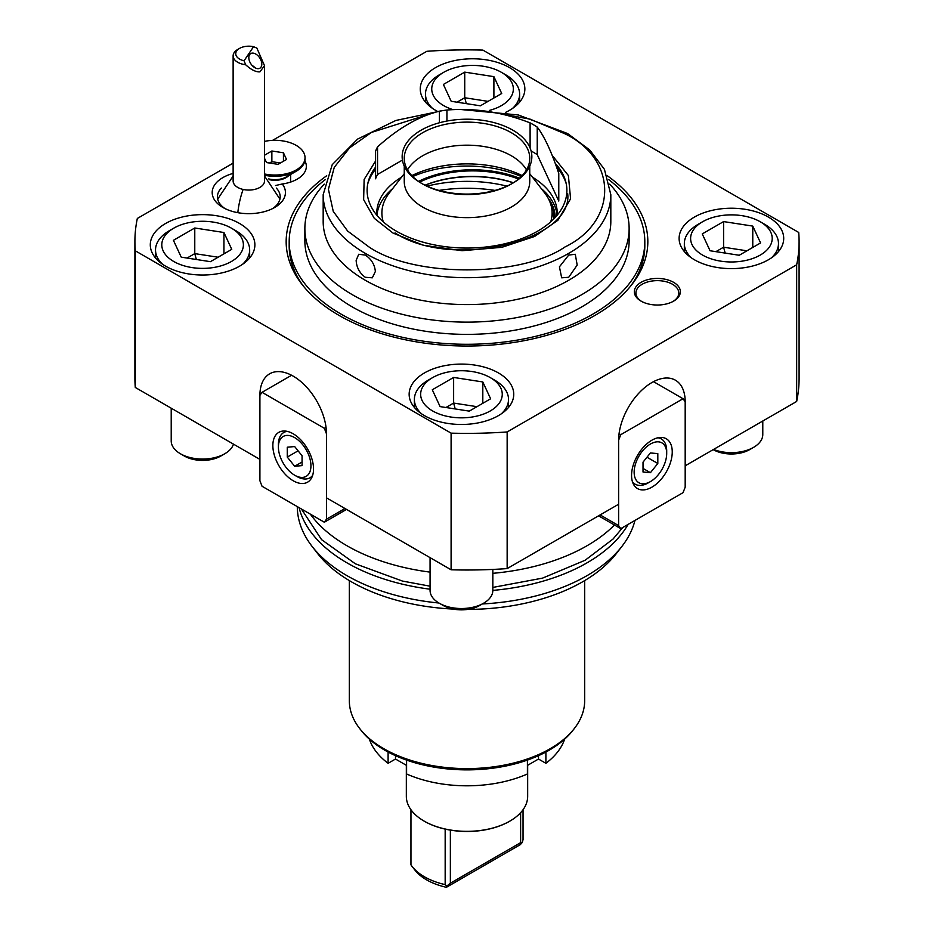 <?xml version="1.0" encoding="UTF-8"?>
<svg xmlns="http://www.w3.org/2000/svg" width="934" height="934" viewBox="0 0 934 934"><rect width="100%" height="100%" fill="white"/><g stroke="black" fill="none" stroke-linecap="round" stroke-linejoin="round"><path stroke-width="1.4" d="M310.31 514.132A169.708 97.977 0 0 0 346.993 545.771A169.708 97.977 0 0 0 430.072 572.122M221.335 188.049A31.382 18.12 0 0 0 217.435 196.794A31.382 18.12 0 0 0 224.919 208.527M673.04 301.448A21.447 12.375 0 0 0 678.784 293.019A21.447 12.375 0 0 0 672.503 284.263A21.447 12.375 0 0 0 649.13 281.578A21.447 12.375 0 0 0 635.902 293.019A21.447 12.375 0 0 0 641.646 301.448M233.126 173.42A36.613 21.132 0 0 0 222.922 177.577A36.613 21.132 0 0 0 222.922 207.465A36.613 21.132 0 0 0 274.701 207.465A36.613 21.132 0 0 0 282.302 183.986A31.382 18.12 0 0 0 297.152 179.176A31.382 18.12 0 0 0 304.858 160.858M282.302 183.986L275.518 185.516M641.074 301.133A23.011 13.286 0 0 0 673.612 301.133A23.011 13.286 0 0 0 673.612 282.337A23.011 13.286 0 0 0 641.074 282.337A23.011 13.286 0 0 0 641.063 301.133A23.011 13.286 0 0 0 641.074 301.133M505.387 112.465A52.304 30.192 0 0 0 524.85 88.963A52.304 30.192 0 0 0 509.532 67.622A52.304 30.192 0 0 0 452.535 61.072A52.304 30.192 0 0 0 420.253 88.963A52.304 30.192 0 0 0 435.571 110.317A52.304 30.192 0 0 0 437.229 111.239M165.61 266.178A52.304 30.192 0 0 0 222.596 272.728A52.304 30.192 0 0 0 254.889 244.825A52.304 30.192 0 0 0 239.571 223.483A52.304 30.192 0 0 0 182.574 216.933A52.304 30.192 0 0 0 150.292 244.825A52.304 30.192 0 0 0 165.61 266.178M424.468 415.63A52.304 30.192 0 0 0 481.465 422.18A52.304 30.192 0 0 0 513.747 394.288A52.304 30.192 0 0 0 498.429 372.935A52.304 30.192 0 0 0 441.443 366.385A52.304 30.192 0 0 0 409.15 394.288A52.304 30.192 0 0 0 424.468 415.63M694.429 259.769A52.304 30.192 0 0 0 751.426 266.318A52.304 30.192 0 0 0 783.708 238.427A52.304 30.192 0 0 0 768.39 217.073A52.304 30.192 0 0 0 711.404 210.524A52.304 30.192 0 0 0 679.111 238.427A52.304 30.192 0 0 0 694.429 259.769M630.672 286.026A177.81 102.658 0 0 0 644.775 243.762M326.702 175.755A180.834 104.41 0 0 0 301.916 284.251A180.834 104.41 0 0 0 339.135 315.447A180.834 104.41 0 0 0 632.084 284.251A180.834 104.41 0 0 0 607.298 175.755M796.667 401.457L685.182 465.809L685.182 401.76A47.074 27.179 120 0 0 675.434 380.208A47.074 27.179 120 0 0 651.909 382.543A47.074 27.179 120 0 0 618.623 440.183L618.623 504.243L507.15 568.596L507.15 431.952L796.667 264.801L796.667 401.457A332.095 191.739 0 0 0 799.095 378.27L799.095 241.626A332.095 191.739 180 0 1 796.667 264.801M135.29 387.458L135.29 250.802A332.095 191.739 180 0 1 134.905 241.626L134.905 378.27A332.095 191.739 0 0 0 135.29 387.458L259.909 459.4L259.909 395.351L259.909 480.753L262.045 486.264L324.343 522.223L346.526 509.415M326.036 427.305L324.343 428.286L326.468 433.785L326.468 497.834L451.099 569.787A332.095 191.739 0 0 0 507.15 568.596M799.095 241.626A332.095 191.739 180 0 0 798.71 232.449L482.901 50.109A332.095 191.739 180 0 0 426.85 51.3L272.576 140.369M507.15 431.952A332.095 191.739 180 0 1 451.099 433.142L451.099 569.787M324.343 522.223L326.468 519.187L326.468 433.785A47.074 27.179 -120 0 0 305.932 386.419A47.074 27.179 -120 0 0 269.657 373.81A47.074 27.179 -120 0 0 259.909 395.351L262.045 392.315L291.595 375.258M135.29 250.802L451.099 433.142M134.905 241.626A332.095 191.739 180 0 1 137.333 218.451L233.126 163.146M289.225 243.762A177.81 102.658 0 0 0 303.328 286.026M272.705 208.527A31.382 18.12 0 0 0 280.188 196.794A31.382 18.12 0 0 0 276.301 188.049M492.837 573.324A169.708 97.977 0 0 0 614.455 524.99M634.957 520.436A169.708 97.977 180 0 1 621.927 546.378A169.708 97.977 180 0 1 587.007 575.659A169.708 97.977 180 0 1 482.341 603.959M628.092 524.394A169.708 97.977 180 0 1 492.837 590.405L492.837 569.425M430.072 589.202A169.708 97.977 180 0 1 346.993 562.852A169.708 97.977 180 0 1 299.043 507.617M438.922 603.014A169.708 97.977 180 0 1 346.993 575.659A169.708 97.977 180 0 1 312.073 546.378A169.708 97.977 180 0 1 297.292 506.613M312.073 546.378L317.595 553.5A163.672 94.497 0 0 0 453.212 609.073M467.712 609.412A163.672 94.497 0 0 0 582.734 581.742A163.672 94.497 0 0 0 616.405 553.5L621.927 546.378M349.328 580.598L349.328 700.675A117.672 67.937 0 0 0 359.578 728.403L360.956 730.19A116.166 67.061 -0 0 0 549.134 750.236A116.166 67.061 -0 0 0 573.044 730.19L574.422 728.403A117.672 67.937 0 0 0 584.672 700.675L584.672 580.598M359.578 728.403A117.672 67.937 0 0 0 383.792 748.706A117.672 67.937 0 0 0 550.208 748.706A117.672 67.937 0 0 0 574.422 728.403M495.008 190.419A107.212 61.901 0 0 0 438.992 190.419M410.96 809.743L410.96 864.872A60.138 34.721 0 0 0 412.092 866.437A60.138 34.721 0 0 0 445.168 884.615L445.168 829.112A60.138 34.721 0 0 1 424.468 821.301L424.106 821.091A60.663 35.025 0 0 0 509.894 821.091A60.663 35.025 0 0 0 527.663 796.328L527.663 765.285M445.168 829.112A60.138 34.721 0 0 0 509.532 821.301A60.138 34.721 0 0 0 509.707 821.196M406.337 765.285L406.337 796.328A60.663 35.025 0 0 0 424.106 821.091L424.468 821.301M523.04 809.743L523.04 839.666L522.258 842.503L520.285 844.651L446.417 887.3L446.849 886.039L445.168 884.615M522.258 842.503L520.623 842.655L520.623 812.708M520.623 842.655L450.363 883.225L450.363 830.116M450.363 883.225L446.849 886.039M412.092 866.437L414.848 869.998A57.126 32.982 0 0 0 446.417 887.3M552.134 155.301L568.386 175.534L570.581 198.814L557.867 220.296L534.598 236.465L501.862 247.323L462.108 250.709L423.359 245.268L393.039 233.08L374.265 218.311L363.641 199.642L364.132 179.468L375.561 161.057M434.322 112.629L371.417 132.441L349.514 147.934L334.255 167.373L328.418 189.287L333.24 211.329L347.658 231.072L369 246.961C413.47 277.515 520.518 277.515 565 246.961C617.911 221.288 617.911 159.48 565 133.807L530.022 119.12L485.692 111.099M324.261 184.138A162.131 93.598 0 0 0 304.869 228.526A162.131 93.598 0 0 0 352.363 294.712A162.131 93.598 0 0 0 529.041 315.003A162.131 93.598 0 0 0 629.131 228.526A162.131 93.598 0 0 0 609.739 184.138M304.869 228.526L304.869 240.774A162.131 93.598 0 0 0 352.363 306.959A162.131 93.598 0 0 0 529.041 327.25A162.131 93.598 0 0 0 629.131 240.774L629.131 228.526M375.375 271.467L372.327 277.818L365.299 277.281C359.613 273.16 356.554 267.521 356.146 260.364L358.726 254.27L365.299 255.075C371.3 259.022 374.651 264.485 375.375 271.467M442.623 110.632L395.911 120.439L357.605 139.096L332.212 164.699L323.176 194.657L323.176 221.556A143.824 83.033 0 0 0 365.299 280.27A143.824 83.033 0 0 0 522.036 298.273A143.824 83.033 0 0 0 610.824 221.556L610.824 194.657L604.438 169.346L589.704 149.942L567.615 133.55L518.323 114.964L460.567 109.488M568.701 255.075L575.274 254.27L577.189 265.069L568.701 277.281L561.673 277.818L559.419 266.844L568.701 255.075M506.952 186.135A100.674 58.13 0 0 0 427.048 186.135M376.787 213.688A100.674 58.13 0 0 0 376.18 214.4M557.82 214.4A100.674 58.13 0 0 0 557.213 213.688M406.594 765.436L395.502 759.038L388.1 763.3A99.366 57.371 180 0 1 369.385 739.168M564.615 739.168A99.366 57.371 180 0 1 545.9 763.3L538.498 759.038L527.406 765.436M527.406 760.089L527.406 773.982A99.366 57.371 180 0 1 406.594 773.982L406.594 760.089M395.502 759.038L395.502 755.664M388.1 752.033L388.1 763.3M538.498 759.038L538.498 755.664M545.9 763.3L545.9 752.033M325.429 179.515A177.81 102.658 0 0 0 289.19 241.626A177.81 102.658 0 0 0 341.26 314.221A177.81 102.658 0 0 0 535.042 336.474A177.81 102.658 0 0 0 644.81 241.626A177.81 102.658 0 0 0 608.571 179.515M631.559 475.418A28.767 16.602 120 0 0 637.525 488.587A28.767 16.602 120 0 0 659.684 480.882A28.767 16.602 120 0 0 672.246 451.928A28.767 16.602 120 0 0 666.281 438.77A28.767 16.602 120 0 0 644.121 446.475A28.767 16.602 120 0 0 631.559 475.418M653.508 381.656L683.046 398.725L620.76 434.684L619.067 433.703M598.566 515.825L620.76 528.632L683.046 492.662L685.182 487.163L685.182 401.76L683.046 398.725M620.76 528.632L618.623 525.597L618.623 440.183L620.76 434.684M618.623 525.597L600.13 514.914M272.856 445.53A28.767 16.602 -120 0 0 285.407 474.472A28.767 16.602 -120 0 0 307.578 482.178A28.767 16.602 -120 0 0 313.532 469.008A28.767 16.602 -120 0 0 300.97 440.066A28.767 16.602 -120 0 0 278.811 432.36A28.767 16.602 -120 0 0 272.856 445.53M324.343 428.286L262.045 392.315M326.468 519.187L344.961 508.516M648.208 482.89L650.426 481.605A23.011 13.286 -60 0 1 634.151 472.219A23.011 13.286 -60 0 1 650.426 444.035A23.011 13.286 -60 0 1 666.701 453.422A23.011 13.286 -60 0 1 650.426 481.605L648.208 482.89A26.152 15.096 -60 0 1 635.132 484.186A26.152 15.096 -60 0 1 632.481 481.851M657.921 437.766A26.152 15.096 -60 0 1 661.284 438.898A26.152 15.096 -60 0 1 666.701 450.865L666.701 453.422M657.816 453.62L657.816 463.486L650.426 472.686L643.024 472.02L643.024 462.155L650.426 452.955L657.816 453.62M650.426 472.686L643.024 468.413M646.993 457.228L657.816 463.486M296.884 476.48L294.665 475.208A23.011 13.286 -120 0 0 310.94 465.809A23.011 13.286 -120 0 0 294.665 437.626A23.011 13.286 -120 0 0 278.402 447.024A23.011 13.286 -120 0 0 294.665 475.208L296.884 476.48A26.152 15.096 -120 0 0 312.621 475.441M287.275 457.076L287.275 447.211L294.665 446.557L302.067 455.757L302.067 465.611L294.665 466.276L287.275 457.076L298.098 450.818M287.17 431.356A26.152 15.096 -120 0 0 278.402 444.456L278.402 447.024M302.067 462.003L294.665 466.276M264.509 141.396A30.075 17.361 180 0 1 305.033 157.671L305.033 158.955A30.075 17.361 180 0 1 296.23 171.237A30.075 17.361 180 0 1 264.509 175.23M305.033 157.671A30.075 17.361 180 0 1 296.23 169.953A30.075 17.361 180 0 1 264.509 173.958M296.23 171.237L286.388 176.911A16.147 9.328 0 0 1 268.7 178.919M264.509 155.242L271.864 150.993L283.434 152.791L286.528 159.469L278.063 164.349L266.494 162.563L264.509 158.278M280.422 162.995L271.864 161.675L271.864 150.993M283.434 152.791L283.434 161.255M269.506 163.03L271.864 161.675M453.107 109.675A40.792 23.548 180 0 1 443.697 105.624A40.792 23.548 180 0 1 443.697 72.315A40.792 23.548 180 0 1 501.395 72.315L501.395 72.315A40.792 23.548 180 0 1 489.334 110.434M505.831 74.883L501.395 72.315L505.831 74.883A47.074 27.179 180 0 1 519.619 94.089A47.074 27.179 180 0 1 512.533 108.437M432.57 108.437A47.074 27.179 180 0 1 425.484 94.089A47.074 27.179 180 0 1 439.26 74.883L443.697 72.315M480.368 105.811L451.192 101.292L443.381 84.457L464.735 72.128L493.899 76.646L501.71 93.482L480.368 105.811M493.899 97.988L493.899 76.646M464.735 72.128L464.735 97.755L488.062 101.362M466.311 103.639L464.735 97.755L457.03 102.203M764.701 224.335L760.253 221.767A40.792 23.548 180 0 1 760.253 255.075A40.792 23.548 180 0 1 702.566 255.075A40.792 23.548 180 0 1 702.566 221.767A40.792 23.548 180 0 1 760.253 221.767L764.701 224.335A47.074 27.179 180 0 1 778.477 243.552A47.074 27.179 180 0 1 771.391 257.889M691.429 257.889A47.074 27.179 180 0 1 684.342 243.552A47.074 27.179 180 0 1 698.13 224.335L702.566 221.767M739.226 255.262L710.062 250.756L702.251 233.909L723.593 221.58L752.769 226.098L760.58 242.933L739.226 255.262M752.769 247.452L752.769 226.098M723.593 221.58L723.593 247.206L746.931 250.814M725.169 253.091L723.593 247.206L715.899 251.655M713.191 449.639L713.191 449.639A25.767 14.874 0 0 0 749.628 449.639L753.598 447.351A31.382 18.12 0 0 0 762.786 434.543L762.786 421.001M713.553 449.429A31.382 18.12 0 0 0 753.598 447.351M494.74 380.196L490.303 377.628A40.792 23.548 180 0 1 490.303 410.937A40.792 23.548 180 0 1 432.605 410.937A40.792 23.548 180 0 1 432.605 377.628A40.792 23.548 180 0 1 490.303 377.628L494.74 380.196A47.074 27.179 180 0 1 508.516 399.413A47.074 27.179 180 0 1 501.43 413.75M421.467 413.75A47.074 27.179 180 0 1 414.381 399.413A47.074 27.179 180 0 1 428.169 380.196L432.605 377.628M469.265 411.123L440.101 406.605L432.29 389.77L453.632 377.441L482.808 381.959L490.619 398.795L469.265 411.123M482.808 403.313L482.808 381.959M453.632 377.441L453.632 403.068L476.97 406.675M455.208 408.952L453.632 403.068L445.938 407.516M430.072 557.645L430.072 590.393A31.382 18.12 0 0 0 439.26 603.212L443.23 605.501A25.767 14.874 0 0 0 479.667 605.501L483.637 603.212A31.382 18.12 0 0 0 492.837 590.393M443.23 605.501L439.26 603.212A31.382 18.12 0 0 0 483.637 603.212M235.87 230.733L231.434 228.176A40.792 23.548 180 0 1 231.434 261.485A40.792 23.548 180 0 1 173.747 261.485A40.792 23.548 180 0 1 173.747 228.176A40.792 23.548 180 0 1 231.434 228.176L235.87 230.733A47.074 27.179 180 0 1 249.658 249.95A47.074 27.179 180 0 1 242.571 264.299M162.609 264.299A47.074 27.179 180 0 1 155.523 249.95A47.074 27.179 180 0 1 169.299 230.733L173.747 228.176M210.407 261.672L181.231 257.154L173.42 240.318L194.774 227.989L223.938 232.508L231.749 249.343L210.407 261.672M223.938 253.85L223.938 232.508M194.774 227.989L194.774 253.616L218.101 257.224M196.35 259.489L194.774 253.616L187.069 258.053M171.214 408.193L171.214 440.941A31.382 18.12 0 0 0 180.402 453.749L184.372 456.049A25.767 14.874 0 0 0 220.809 456.049L224.779 453.749A31.382 18.12 0 0 0 233.477 444.14M184.372 456.049L180.402 453.749A31.382 18.12 0 0 0 224.779 453.749M513.408 182.749A81.842 47.249 0 0 0 425.052 185.201M513.291 182.831A82.636 47.704 0 0 0 425.157 185.247M518.522 179.048A81.842 47.249 0 0 0 419.599 182.107M532.462 177.18A90.213 52.082 180 0 1 557.213 213.01A90.213 52.082 180 0 1 557.131 215.24M541.335 188.621A90.213 52.082 180 0 1 557.084 215.31M383.267 221.778A82.636 47.704 0 0 0 383.267 221.825A85.099 49.128 0 0 1 389.315 192.953L404.247 173.689M555.181 217.482A82.636 47.704 0 0 0 548.2 198.323M519.479 178.231A82.636 47.704 0 0 0 418.549 181.383M376.916 215.31A90.213 52.082 180 0 1 392.665 188.621M412.711 176.538A90.213 52.082 180 0 1 521.289 176.538M554.399 218.311A81.842 47.249 0 0 0 554.399 218.136A81.842 47.249 0 0 0 550.675 204.056M376.869 215.24A90.213 52.082 180 0 1 376.787 213.01A90.213 52.082 180 0 1 401.538 177.18M553.955 218.778A81.842 47.249 0 0 0 552.099 212.578M555.205 163.31A99.891 57.674 180 0 1 526.414 236.746A99.891 57.674 180 0 1 396.366 231.165A99.891 57.674 180 0 1 375.561 167.163M537.237 127.082C544.452 136.562 551.632 152.032 558.777 173.479L558.777 201.055L537.237 154.647L537.237 127.082A93.61 54.044 180 0 0 533.197 124.596A93.61 54.044 180 0 0 530.103 122.891C502.504 112.103 474.776 107.819 446.931 110.025A93.61 54.044 180 0 0 439.412 111.169C418.876 116.283 398.258 128.191 377.546 146.883A93.61 54.044 180 0 0 375.561 151.226L375.561 178.803A93.61 54.044 0 0 1 377.546 174.46L377.546 146.883M537.237 154.647A93.61 54.044 0 0 0 533.197 152.172A93.61 54.044 0 0 0 531.107 150.993M421.899 183.554A62.753 36.228 180 0 1 404.247 158.36A62.753 36.228 180 0 1 442.985 124.887A62.753 36.228 180 0 1 511.377 132.733A62.753 36.228 180 0 1 529.753 158.36A62.753 36.228 180 0 1 512.101 183.554M512.859 183.122L511.377 183.975A62.753 36.228 180 0 1 422.623 183.975L421.141 183.122A64.855 37.442 180 0 1 421.141 130.176A64.855 37.442 180 0 1 512.859 130.176A64.855 37.442 180 0 1 512.859 183.122A64.855 37.442 180 0 1 421.141 183.122L422.623 183.975M407.504 169.883A62.753 36.228 180 0 1 409.711 166.626A62.753 36.228 180 0 1 511.377 155.791A62.753 36.228 180 0 1 524.289 166.626A62.753 36.228 180 0 1 526.496 169.883M529.753 166.077L529.753 181.418A62.753 36.228 180 0 1 491.015 214.89A62.753 36.228 180 0 1 422.623 207.033A62.753 36.228 180 0 1 404.247 181.418L404.247 166.077M550.721 221.848A85.099 49.128 0 0 0 544.685 192.953L529.753 173.689M522.188 175.615A85.099 49.128 0 0 0 411.812 175.615M439.412 111.169L439.412 122.763M402.426 160.088L377.546 174.46M530.103 122.891L530.103 148.004M446.931 121.046L446.931 110.025M233.126 55.865L233.126 180.998A15.691 9.06 0 0 0 243.12 189.439A15.691 9.06 0 0 0 259.909 187.407A15.691 9.06 0 0 0 264.509 180.998L264.509 65.672L259.909 71.871C255.858 72.116 251.106 69.735 245.63 64.738A15.691 9.06 180 0 1 233.126 55.865A15.691 9.06 180 0 1 237.715 49.467L239.571 48.393A13.076 7.554 180 0 1 253.558 46.7L244.066 60.768A13.076 7.554 180 0 1 239.571 48.393M255.986 68.275L251.795 65.088M250.814 53.53A8.628 5.335 -123.1 0 1 259.885 58.141A8.628 5.335 -123.1 0 1 260.026 68.124A8.628 5.335 -123.1 0 1 259.815 68.24A8.628 5.335 -123.1 0 1 250.732 63.629A8.628 5.335 -123.1 0 1 250.604 53.658A8.628 5.335 -123.1 0 1 250.814 53.53M253.558 46.7L256.873 48.089L264.509 65.672M245.63 64.738L244.066 60.768M556.536 167.011A100.674 58.13 180 0 1 566.237 183.8M323.176 194.657A143.824 83.033 0 0 0 365.299 253.371A143.824 83.033 0 0 0 522.036 271.374A143.824 83.033 0 0 0 610.824 194.657M367.762 183.8A100.674 58.13 180 0 1 375.561 169.264M288.758 175.545A15.691 9.06 180 0 1 286.061 177.635A15.691 9.06 180 0 1 269.681 179.76M243.12 189.439A31.382 9.305 102.7 0 0 237.82 212.683M492.837 587.428L542.584 578.111L585.116 560.26L613.043 539.035L622.78 527.465M430.072 586.19L402.449 581.065L355.387 563.821L321.588 539.665L301.378 508.972M567.674 193.583C573.686 240.365 452.85 270.708 395 232.893M644.81 241.626L644.81 245.899M289.19 241.626L289.19 245.899M632.843 482.866L635.132 484.186M658.984 437.567L661.284 438.898M290.649 182.06L290.649 174.448M519.619 94.089L519.619 102.133M425.484 94.089L425.484 102.133M778.477 243.552L778.477 251.585M684.342 243.552L684.342 251.585M508.516 399.413L508.516 407.446M414.381 399.413L414.381 407.446M249.658 249.95L249.658 257.994M155.523 249.95L155.523 257.994M557.213 213.01L557.213 215.147M376.787 213.01L376.787 215.147M233.126 176.012L217.692 199.129M264.509 176.012L279.931 199.129"/></g></svg>
